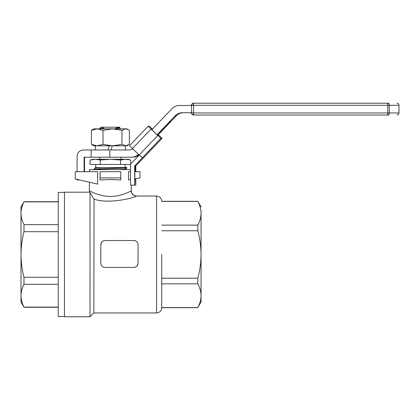 <?xml version="1.0" encoding="UTF-8"?>
<svg xmlns="http://www.w3.org/2000/svg" width="420" height="420" viewBox="0 0 420 420"><rect width="100%" height="100%" fill="white"/><g stroke="black" fill="none" stroke-linecap="round" stroke-linejoin="round"><path stroke-width="0.63" d="M130.531 171.701L128.562 171.701L128.562 179.981L130.531 179.624M134.925 178.831L139.997 177.912L139.997 171.701L134.925 171.701M120.75 179.981L110.402 179.487L100.055 179.981L100.055 177.912L120.75 177.912L120.75 179.981M120.75 177.912L120.75 171.701L100.055 171.701L100.055 177.912M161.726 254.483L161.726 307.771L161.726 254.483M89.56 190.874C88.373 190.108 98.632 196.492 110.402 196.434C121.039 196.549 130.709 191.1 131.245 190.874L131.303 190.848C131.612 193.988 133.339 195.709 136.479 196.019L156.55 196.019L156.55 312.947L93.849 312.947L90.017 316.774L64.46 316.774L64.46 192.192L89.323 192.192L89.502 182.243M90.017 316.774L90.017 192.412L89.381 192.208M93.849 312.947L94.048 199.075M136.479 196.019L136.405 196.046C135.125 197.589 108.481 204.598 93.849 199.028L90.017 192.412M100.805 244.655C101.052 242.141 102.433 240.765 104.948 240.518L133.917 240.518C136.432 240.765 137.812 242.141 138.059 244.655L138.059 263.282C137.812 265.797 136.432 267.178 133.917 267.419L104.948 267.419C102.433 267.178 101.052 265.797 100.805 263.282L100.805 244.655L101.808 241.957M101.966 241.784L103.352 240.839M133.917 240.518L135.224 240.728M135.513 240.833L136.647 241.542M130.531 169.633L89.502 169.633L89.502 171.701M201.049 211.423L201.049 212.058M201.049 302.08L197.82 307.571C199.915 303.655 200.991 299.702 201.049 295.706L201.049 302.08M138.059 263.282L137.062 265.976M136.847 266.207L135.513 267.104M104.948 267.419L103.63 267.209M103.357 267.104L102.228 266.406M97.645 171.701L97.645 184.118L75.222 178.946L75.222 171.701L97.645 171.701M201.049 254.483L201.049 295.706C200.991 291.721 199.92 287.763 197.82 283.841L197.82 278.213C199.909 270.438 200.981 262.526 201.049 254.483L201.049 213.26C201.049 204.839 201.049 204.839 201.049 213.26C200.991 217.256 199.915 221.214 197.82 225.125L197.82 230.753C199.915 238.591 200.991 246.503 201.049 254.483M201.049 206.887L197.82 201.395C199.92 205.322 200.991 209.276 201.049 213.26M161.726 278.213L197.82 278.213M197.82 230.753L161.726 230.753M161.726 283.841L197.82 283.841M161.726 307.571L197.82 307.571M161.726 201.395L197.82 201.395M161.726 225.125L197.82 225.125M21 295.706L21 302.08L23.987 307.099C22.055 303.361 21.058 299.565 21 295.706C21.058 291.848 22.055 288.046 23.987 284.308L23.987 277.274C22.055 269.798 21.058 262.201 21 254.483L21 295.706M21 212.625L21 254.483C21.058 246.766 22.055 239.169 23.987 231.693L23.987 224.658C22.055 220.92 21.058 217.119 21 213.26C21.058 209.402 22.055 205.606 23.987 201.868L21 206.887L21 213.26M64.46 192.397L58.249 192.397L58.249 316.57L64.46 316.57M58.249 284.308L23.987 284.308M23.987 307.099L58.249 307.099M58.249 231.693L23.987 231.693M23.987 277.274L58.249 277.274M58.249 201.868L23.987 201.868M23.987 224.658L58.249 224.658M159.107 133.256L170.525 121.275L159.107 133.256M191.525 105.478L179.44 105.478A10.348 10.342 90 0 0 171.953 108.686L151.856 129.77M84.11 171.701L84.11 157.216L132.389 157.216A10.348 10.342 -90 0 0 139.025 154.807M157.689 135.324L176.174 115.93A10.348 10.342 90 0 1 183.661 112.723M132.804 148.874A10.348 10.342 90 0 1 128.168 149.972L83.291 149.972C79.543 150.36 77.474 152.428 77.086 156.182L77.086 171.701M131.271 157.216A10.348 10.342 -90 0 0 138.479 154.287M157.096 134.768L175.051 115.93A10.348 10.342 90 0 1 182.537 112.723L191.525 112.723M91.135 149.972L91.135 157.216M77.086 179.377L77.086 179.981L79.706 179.981M84.546 157.216L84.546 171.701M152.471 129.124L149.321 126.221L148.139 126.221L157.757 135.503L139.198 154.975L142.333 157.831L134.668 165.879L134.668 185.157L130.531 185.157L130.531 164.22L139.272 155.043M157.757 135.503L160.865 138.359L162.047 138.359L135.786 165.879L134.668 165.879M158.246 134.736L158.981 135.466L157.857 135.466L151.121 129.04L151.694 129.077L151.431 129.355L151.694 129.077M148.139 126.221L129.581 145.693L132.463 148.549L151.022 129.077M143.488 157.831L162.047 138.359L158.298 134.684M151.447 129.376L151.709 129.04L152.413 129.187M135.529 171.701L135.529 166.53L134.925 166.53L134.668 185.157M135.786 178.673L135.786 185.157L135.529 178.721M135.786 165.879L135.786 171.701M151.389 129.318L151.657 129.04M139.198 154.975L132.463 148.549M135.529 166.53L134.925 166.53M135.529 185.157L134.925 185.157M151.457 129.386L151.751 129.077M91.439 130.342L97.225 128.867L103.01 130.342L103.01 144.354L97.225 145.834L91.439 144.354L91.439 130.342L93.849 128.867L126.961 128.867L129.365 130.342L129.365 144.354L125.669 145.834L121.973 144.354L121.973 130.342L125.669 128.867L128.357 129.67M103.01 130.342L112.492 128.867L121.973 130.342M91.439 144.354L93.849 145.834L112.492 145.834L103.01 144.354M121.973 144.354L112.492 145.834L126.961 145.834L128.357 145.026M95.398 149.972L95.398 145.834L97.225 145.834M109.258 145.834L107.924 149.972M111.027 149.972L112.361 145.834M389.03 103.226L387.849 103.226A2.069 1.486 90 0 1 389.335 105.294L399 105.294L399 112.954L389.335 112.954A2.069 1.486 90 0 1 387.849 115.022L387.796 112.954L193.536 112.954L193.594 115.022L389.03 115.022M387.849 103.226L193.594 103.226L193.536 105.294L387.796 105.294L387.796 112.954L389.335 112.954L389.335 105.294L387.796 105.294L387.849 103.226M94.332 169.633L93.849 169.344L98.695 169.019L126.961 168.053L123.065 167.564L95.23 167.564L95.933 167.969M93.849 169.344L98.695 168.824L126.961 167.853M105.509 167.564L126.446 167.564M101.934 167.564L95.933 167.932L93.86 169.129M126.945 168.068L124.871 169.265L118.87 169.633M126.473 167.953L121.06 167.696M98.359 167.564L98.689 167.564M127.675 159.411L130.714 160.015L125.638 159.285L120.561 160.015L110.402 159.285L100.249 160.015L95.167 159.285L90.09 160.015L90.09 164.462L130.531 164.462M130.714 164.026L130.714 160.015L127.995 159.285L92.809 159.285L91.103 159.768M120.561 160.015L120.561 164.462M100.249 160.015L100.249 164.462M99.745 159.285L99.745 157.216M121.06 168.21L121.06 167.564M121.06 159.285L121.06 157.216M117.689 128.867L115.92 128.215L117.39 127.596C120.698 127.47 120.724 127.339 117.474 127.208M115.92 128.215L119.075 127.885L119.894 127.412L119.716 127.208L116.844 127.208L117.39 127.596M116.844 127.208L101.089 127.208L100.086 128.215L102.832 128.026L103.961 127.208M102.832 128.026L104.69 128.867M104.885 128.788L103.682 128.867M119.075 127.822L120.75 128.809M136.405 196.046A5.171 5.155 67.8 0 1 131.245 190.874M109.841 149.972L109.841 157.216M175.051 115.93L176.174 115.93M142.306 157.831L160.865 138.359M157.705 135.334L158.261 134.752M151.699 129.612L152.245 129.04M148.139 126.226L129.581 145.693M191.525 112.954C192.213 112.817 189.819 112.985 193.594 115.022A2.069 2.069 90 0 1 191.525 112.954L191.525 105.294A2.069 2.069 90 0 1 193.594 103.226C189.819 105.263 192.213 105.43 191.525 105.294L191.525 112.954L193.536 112.954L193.536 105.294L191.525 105.294M156.55 312.947C159.695 312.637 161.416 310.916 161.726 307.771M131.303 190.848L131.303 185.157M156.55 196.019C159.695 196.329 161.416 198.051 161.726 201.196M161.726 307.671L197.82 307.671M161.726 201.296L197.82 201.296M58.249 307.256L23.987 307.256M58.249 201.71L23.987 201.71M125.407 145.834L125.407 149.972M399 112.954C398.874 114.209 398.186 114.896 396.931 115.022M399 105.294C398.874 104.039 398.186 103.352 396.931 103.226M125.097 167.564L125.097 164.462M125.575 169.633L124.903 169.244M126.945 167.837L126.473 167.564M95.708 167.564L95.708 164.462M101.183 128.867L100.091 128.231"/></g></svg>
